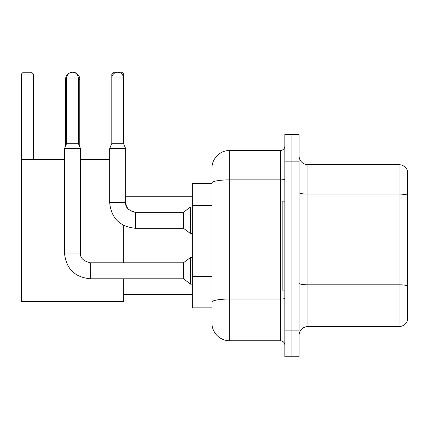 <?xml version="1.0" encoding="UTF-8"?>
<svg xmlns="http://www.w3.org/2000/svg" width="429" height="429" viewBox="0 0 429 429"><rect width="100%" height="100%" fill="white"/><g stroke="black" fill="none" stroke-linecap="round" stroke-linejoin="round"><path stroke-width="0.64" d="M211.921 313.202L211.921 182.958L211.921 183.376L192.358 183.376L192.358 307.866L211.921 307.866M284.84 330.099L284.84 356.778L291.951 356.778L291.951 330.099L291.951 356.778L299.067 356.778L299.067 330.099L291.951 330.099L291.951 161.148L291.951 330.099L284.84 330.099L284.84 161.148L291.951 161.148L291.951 134.47L291.951 161.148L299.067 161.148L299.067 330.099M299.067 161.148L299.067 134.47L284.84 134.47L284.84 161.148M284.84 179.097A4.446 0.772 0 0 1 280.389 179.869L229.708 179.869A17.782 3.089 180 0 0 211.921 182.958L211.921 168.259A17.782 17.782 0 0 1 229.708 150.477L229.708 340.771L280.389 340.771L280.389 150.477A4.446 4.446 0 0 0 284.84 146.032M229.708 150.477L280.389 150.477M211.921 305.201L211.921 302.113A17.782 3.089 180 0 1 229.708 299.024L280.389 299.024A4.446 0.772 0 0 0 284.84 298.252M211.921 168.259L211.921 178.04M284.84 345.216A4.446 4.446 0 0 0 280.389 340.771M229.708 340.771A17.782 17.782 0 0 1 211.921 322.983M299.067 335.435A8.891 8.891 0 0 1 307.958 326.544L399.013 326.544L399.013 164.704L307.958 164.704A8.891 8.891 0 0 1 299.067 155.813A8.891 8.891 0 0 0 307.958 164.704L307.958 326.544M407.55 171.107A8.891 8.891 0 0 0 399.013 164.704A8.891 8.891 0 0 1 407.55 171.107L407.55 320.141A8.891 8.891 0 0 1 399.013 326.544M407.55 195.329L407.55 285.907A8.891 1.544 180 0 0 399.013 284.797L307.958 284.797A8.891 1.544 -0 0 1 299.067 283.253M65.557 146.048L65.557 79.338A7.116 7.116 0 0 1 70.898 72.447M72.576 72.228A7.116 7.116 0 0 1 72.667 72.222A7.116 7.116 0 0 1 79.783 79.338L78.271 79.338M79.783 146.9L79.783 79.338M123.713 278.791L123.713 301.646L21.45 301.646L21.45 74.002L23.23 72.222L31.585 72.222L33.365 74.002L21.45 74.002M33.365 159.368L33.365 74.002M21.45 159.368L64.489 159.368M80.496 159.368L109.663 159.368M123.713 262.784L123.713 225.456M113.492 74.002L111.797 74.002L113.572 72.222L121.933 72.222L123.713 74.002L123.713 143.913M123.713 74.002L121.836 74.002M111.797 74.002L111.797 143.484M284.84 201.163L282.169 201.163L282.169 290.084L284.84 290.084M78.271 143.275L66.71 143.275L66.71 78.003A5.781 5.781 0 0 1 72.49 72.222A5.781 5.781 0 0 1 78.271 78.003L78.271 143.275L80.496 148.611L80.496 253.003C79.955 257.749 83.215 261.009 90.278 262.784L90.278 278.791C74.63 277.247 66.034 268.651 64.489 253.003L64.489 148.611L80.496 148.611M183.467 270.79L183.467 278.791L90.278 278.791C74.63 277.247 66.034 268.651 64.489 253.003L80.496 253.003C79.955 257.749 83.215 261.009 90.278 262.784C83.215 261.009 79.955 257.749 80.496 253.003C79.955 257.749 83.215 261.009 90.278 262.784L183.467 262.784L183.467 270.79M183.467 262.784L190.578 257.448L190.578 284.127L192.358 284.127M123.445 143.275L111.883 143.275L111.883 78.003A5.781 5.781 0 0 1 117.664 72.222A5.781 5.781 0 0 1 123.445 78.003L123.445 143.275L125.665 148.611L109.663 148.611L109.663 202.493L125.649 202.493M125.665 148.611L125.665 202.493C125.129 207.239 128.389 210.5 135.446 212.275L183.467 212.275L183.467 228.282L135.446 228.282L135.446 212.291M183.467 212.275L190.578 206.944L190.578 233.617L192.358 233.617M211.921 205.421L192.358 205.421M211.921 276.56L192.358 276.56M407.55 195.206A8.891 1.544 180 0 0 399.013 194.096L307.958 194.096A8.891 1.544 0 0 1 299.067 192.551M66.71 79.338L65.557 79.338M66.71 78.003L78.271 78.003M111.883 78.003L123.445 78.003M123.713 294.53L192.358 294.53M125.665 196.718L192.358 196.718M64.489 253.003C66.034 268.651 74.63 277.247 90.278 278.791C74.63 277.247 66.034 268.651 64.489 253.003M183.467 278.791L190.578 284.127M190.578 257.448L192.358 257.448M66.71 143.275L64.489 148.611M109.663 202.493C111.208 218.141 119.804 226.737 135.446 228.282C119.804 226.737 111.208 218.141 109.663 202.493C111.208 218.141 119.804 226.737 135.446 228.282M183.467 228.282L190.578 233.617M125.665 202.493L126.442 206.311L128.534 209.411L133.156 212.006L135.446 212.275M111.883 143.275L109.663 148.611M190.578 206.944L192.358 206.944"/></g></svg>
